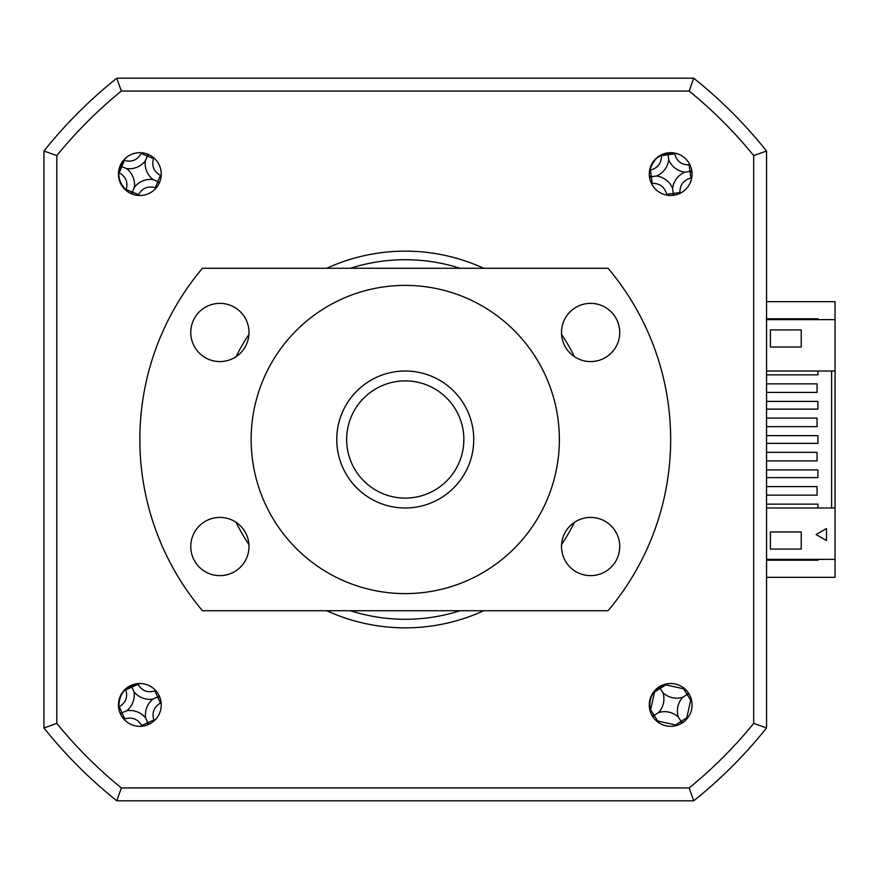 <?xml version="1.0" encoding="UTF-8"?>
<svg xmlns="http://www.w3.org/2000/svg" width="879" height="879" viewBox="0 0 879 879"><rect width="100%" height="100%" fill="white"/><g stroke="black" fill="none" stroke-linecap="round" stroke-linejoin="round"><path stroke-width="1.32" d="M817.931 559.363L817.931 560.22L766.554 560.22M766.554 318.78L817.931 318.78L817.931 319.637M766.554 577.338L835.05 577.338L835.05 559.363L766.554 559.363M766.554 371.004L835.05 371.004L835.05 301.662L766.554 301.662M483.725 268.271A188.359 188.359 0 0 0 326.779 268.271M248.933 334.416A188.359 188.359 0 0 0 236.088 356.665M236.088 522.335A188.359 188.359 0 0 0 248.933 544.584M326.779 610.729A188.359 188.359 0 0 0 483.725 610.729M139.838 726.318A21.404 21.404 0 0 0 161.242 704.914A21.404 21.404 0 0 0 139.838 683.51A21.404 21.404 0 0 0 118.434 704.914A21.404 21.404 0 0 0 139.838 726.318M139.838 195.49A21.404 21.404 0 0 0 161.242 174.086A21.404 21.404 0 0 0 139.838 152.682A21.404 21.404 0 0 0 118.434 174.086A21.404 21.404 0 0 0 139.838 195.49M670.666 195.49A21.404 21.404 0 0 0 692.07 174.086A21.404 21.404 0 0 0 670.666 152.682A21.404 21.404 0 0 0 649.262 174.086A21.404 21.404 0 0 0 670.666 195.49M670.666 726.318A21.404 21.404 0 0 0 692.07 704.914A21.404 21.404 0 0 0 670.666 683.51A21.404 21.404 0 0 0 649.262 704.914A21.404 21.404 0 0 0 670.666 726.318M766.554 151.034L766.554 727.966L753.688 723.417A449.455 449.455 0 0 1 689.169 787.936L121.335 787.936A449.455 449.455 0 0 1 56.816 723.417L56.816 155.583L43.95 151.034A462.332 462.332 0 0 1 116.797 78.198L693.718 78.198A462.332 462.332 0 0 1 766.554 151.034L753.688 155.583L753.688 723.417M766.554 727.966A462.332 462.332 0 0 1 693.718 800.802L116.797 800.802A462.332 462.332 0 0 1 43.95 727.966L43.95 151.034M116.797 800.802L121.335 787.936M43.95 727.966L56.816 723.417M56.816 155.583A449.455 449.455 0 0 1 121.335 91.064L116.797 78.198M121.335 91.064L689.169 91.064L693.718 78.198M689.169 91.064A449.455 449.455 0 0 1 753.688 155.583M693.718 800.802L689.169 787.936M561.571 544.584A188.359 188.359 0 0 0 574.416 522.335M574.416 356.665A188.359 188.359 0 0 0 561.571 334.416M141.497 152.748A116.984 32.248 -67.5 0 0 141.145 153.495C137.344 160.099 131.751 162.417 124.368 160.45A116.984 32.248 22.5 0 0 123.928 160.286M118.83 172.592A116.984 32.248 -157.5 0 0 119.247 172.789C125.862 176.58 128.169 182.173 126.202 189.567A116.984 32.248 -67.5 0 0 126.038 189.996M159.154 183.304L157.879 181.557L160.428 175.393C153.825 171.592 151.507 165.999 153.484 158.605A116.984 32.248 112.5 0 0 153.759 157.824M138.19 195.424A116.984 32.248 112.5 0 0 138.541 194.677C142.332 188.073 147.925 185.755 155.319 187.732A116.984 32.248 -157.5 0 0 156.099 188.007M161.176 175.745A116.984 32.248 22.5 0 0 160.428 175.393M146.98 153.913L147.573 155.418L149.056 154.77M147.573 155.418L147.309 156.055L141.145 153.495M145.343 160.802A20.184 20.184 0 0 0 153.133 179.591A20.184 20.184 0 0 0 134.333 187.381A20.184 20.184 0 0 0 126.554 168.581A20.184 20.184 0 0 0 145.343 160.802L147.309 156.055L153.484 158.605M126.554 168.581L121.807 166.614L124.368 160.45M121.17 166.351L121.807 166.614L119.247 172.789M134.333 187.381L132.366 192.127L126.202 189.567M130.619 193.402L132.366 192.127L138.541 194.677M132.103 192.754L132.696 194.27M153.133 179.591L157.879 181.557L155.319 187.732M155.726 690.575A116.984 32.248 -24 0 0 154.957 690.872C147.661 693.048 142.002 690.883 138.003 684.367A116.984 32.248 66 0 0 137.794 683.95M125.631 689.367A116.984 32.248 -114 0 0 125.796 689.795C127.982 697.091 125.807 702.75 119.291 706.749A116.984 32.248 -24 0 0 118.874 706.958M123.95 719.253A116.984 32.248 156 0 0 124.73 718.956C132.026 716.77 137.673 718.945 141.684 725.461A116.984 32.248 -114 0 0 142.057 726.197M154.188 720.802A116.984 32.248 66 0 0 153.88 720.033C151.704 712.726 153.869 707.079 160.396 703.068A116.984 32.248 156 0 0 161.132 702.706M126.697 710.759A20.184 20.184 0 0 0 133.993 691.773A20.184 20.184 0 0 0 152.979 699.058A20.184 20.184 0 0 0 145.694 718.055A20.184 20.184 0 0 0 126.697 710.759L121.379 713.133L120.775 714.638M145.694 718.055L147.782 722.747L141.684 725.461M147.507 724.9L147.782 722.747L153.88 720.033M148.057 723.373L149.562 723.977M152.979 699.058L157.671 696.97L160.396 703.068M159.824 697.245L157.671 696.97L154.957 690.872M158.297 696.695L158.912 695.19M133.993 691.773L131.905 687.081L138.003 684.367M131.619 686.455L131.905 687.081L125.796 689.795M121.379 713.133L119.863 712.583M766.554 495.152L817.074 495.152L817.074 486.592L766.554 486.592M766.554 460.904L817.074 460.904L817.074 452.344L766.554 452.344M766.554 426.656L817.074 426.656L817.074 418.096L766.554 418.096M766.554 392.408L817.074 392.408L817.074 383.848L766.554 383.848M835.05 319.637L766.554 319.637M770.411 347.029L770.411 329.911L801.23 329.911L801.23 347.029L770.411 347.029M817.931 371.004L817.931 374.861L766.554 374.861M766.554 401.395L817.931 401.395L817.931 409.109L766.554 409.109M766.554 435.643L817.931 435.643L817.931 443.357L766.554 443.357M766.554 469.891L817.931 469.891L817.931 477.605L766.554 477.605M766.554 504.139L817.931 504.139L817.931 507.996M831.622 371.004L831.622 507.996M835.05 371.004L835.05 507.996L766.554 507.996M140.838 683.532L137.882 683.939C125.027 686.488 118.709 694.278 118.918 707.342L119.214 710.65M668.556 683.609L665.689 684.444C653.339 688.828 648.219 697.454 650.317 710.342L651.086 713.572M125.851 157.89L123.983 160.231C116.413 170.911 117.193 180.92 126.334 190.249L128.828 192.435M677.61 153.847L674.654 153.407C661.612 152.254 653.361 157.967 649.9 170.559L649.262 173.811M816.108 534.531L826.491 528.543L826.491 540.53L816.108 534.531M801.23 549.089L770.411 549.089L770.411 531.971L801.23 531.971L801.23 549.089M835.05 559.363L835.05 507.996M689.938 164.769A116.984 32.248 -7.7 0 0 689.114 164.845C681.489 164.889 676.676 161.231 674.654 153.847A116.984 32.248 82.3 0 0 674.578 153.396M661.382 155.187A116.984 32.248 -97.7 0 0 661.426 155.638C661.469 163.263 657.8 168.076 650.427 170.097A116.984 32.248 -7.7 0 0 649.966 170.185M649.636 178.074L650.647 176.811L649.339 175.855M650.647 176.811L651.317 176.712L652.218 183.337C659.843 183.282 664.656 186.952 666.678 194.325A116.984 32.248 -97.7 0 0 666.82 195.149M651.394 183.403A116.984 32.248 172.3 0 0 652.218 183.337M656.415 176.02A20.184 20.184 0 0 0 668.732 159.835A20.184 20.184 0 0 0 684.917 172.152A20.184 20.184 0 0 0 672.6 188.337A20.184 20.184 0 0 0 656.415 176.02L651.317 176.712L650.427 170.097M672.6 188.337L673.292 193.435L666.678 194.325M684.917 172.152L690.004 171.46L689.114 164.845M668.732 159.835L668.04 154.748L674.654 153.847M667.941 154.067L668.04 154.748L661.426 155.638M679.983 193.358A116.984 32.248 82.3 0 0 679.906 192.534C679.863 184.909 683.532 180.096 690.905 178.074A116.984 32.248 172.3 0 0 691.718 177.932M674.654 195.116L673.38 194.105L672.424 195.424M673.38 194.105L673.292 193.435L679.906 192.534M691.993 172.328L690.004 171.46L690.905 178.074M690.685 171.372L691.696 170.097M684.312 688.422A116.984 32.248 -32.3 0 0 683.587 688.828L665.864 684.851A116.984 32.248 57.7 0 0 665.601 684.466M654.35 691.586A116.984 32.248 -122.3 0 0 654.58 691.993L650.603 709.705A116.984 32.248 -32.3 0 0 650.218 709.979M688.125 692.531L687.741 694.102L689.323 694.432M687.741 694.102L687.158 694.476L683.587 688.828M687.158 718.55A116.984 32.248 57.7 0 0 686.752 717.835L690.729 700.113A116.984 32.248 147.7 0 0 691.41 699.64M683.049 722.373L681.478 721.989L681.148 723.571M657.02 721.406A116.984 32.248 147.7 0 0 657.745 721L675.468 724.977A116.984 32.248 -122.3 0 0 675.94 725.658M658.514 712.605A20.184 20.184 0 0 0 662.975 692.762A20.184 20.184 0 0 0 682.818 697.223A20.184 20.184 0 0 0 678.357 717.066A20.184 20.184 0 0 0 658.514 712.605L654.174 715.352L650.603 709.705M682.818 697.223L687.158 694.476L690.729 700.113M662.975 692.762L660.228 688.422L665.864 684.851M659.854 687.839L660.228 688.422L654.58 691.993M652.009 715.396L654.174 715.352L657.745 721M653.591 715.715L653.207 717.297M678.357 717.066L681.104 721.406L675.468 724.977M681.104 721.406L686.752 717.835M463.859 439.5A58.607 58.607 0 0 0 405.252 380.893A58.607 58.607 0 0 0 346.645 439.5A58.607 58.607 0 0 0 405.252 498.107A58.607 58.607 0 0 0 463.859 439.5M336.756 439.5A68.496 68.496 0 0 1 405.252 371.004A68.496 68.496 0 0 1 473.748 439.5A68.496 68.496 0 0 1 405.252 507.996A68.496 68.496 0 0 1 336.756 439.5M405.252 285.389A154.111 154.111 0 0 0 251.141 439.5A154.111 154.111 0 0 0 405.252 593.611A154.111 154.111 0 0 0 559.363 439.5A154.111 154.111 0 0 0 405.252 285.389M219.882 361.588A29.106 29.106 0 0 0 248.999 332.482A29.106 29.106 0 0 0 219.882 303.365A29.106 29.106 0 0 0 190.776 332.482A29.106 29.106 0 0 0 219.882 361.588M219.882 575.635A29.106 29.106 0 0 0 248.999 546.518A29.106 29.106 0 0 0 219.882 517.412A29.106 29.106 0 0 0 190.776 546.518A29.106 29.106 0 0 0 219.882 575.635M590.622 575.635A29.106 29.106 0 0 0 619.728 546.518A29.106 29.106 0 0 0 590.622 517.412A29.106 29.106 0 0 0 561.505 546.518A29.106 29.106 0 0 0 590.622 575.635M590.622 361.588A29.106 29.106 0 0 0 619.728 332.482A29.106 29.106 0 0 0 590.622 303.365A29.106 29.106 0 0 0 561.505 332.482A29.106 29.106 0 0 0 590.622 361.588M202.467 268.271A265.414 265.414 0 0 0 202.467 610.729L608.037 610.729A265.414 265.414 0 0 0 608.037 268.271L202.467 268.271M460.08 268.271A179.799 179.799 0 0 0 350.435 268.271M350.435 610.729A179.799 179.799 0 0 0 460.08 610.729M119.291 706.749L124.73 718.956"/></g></svg>
